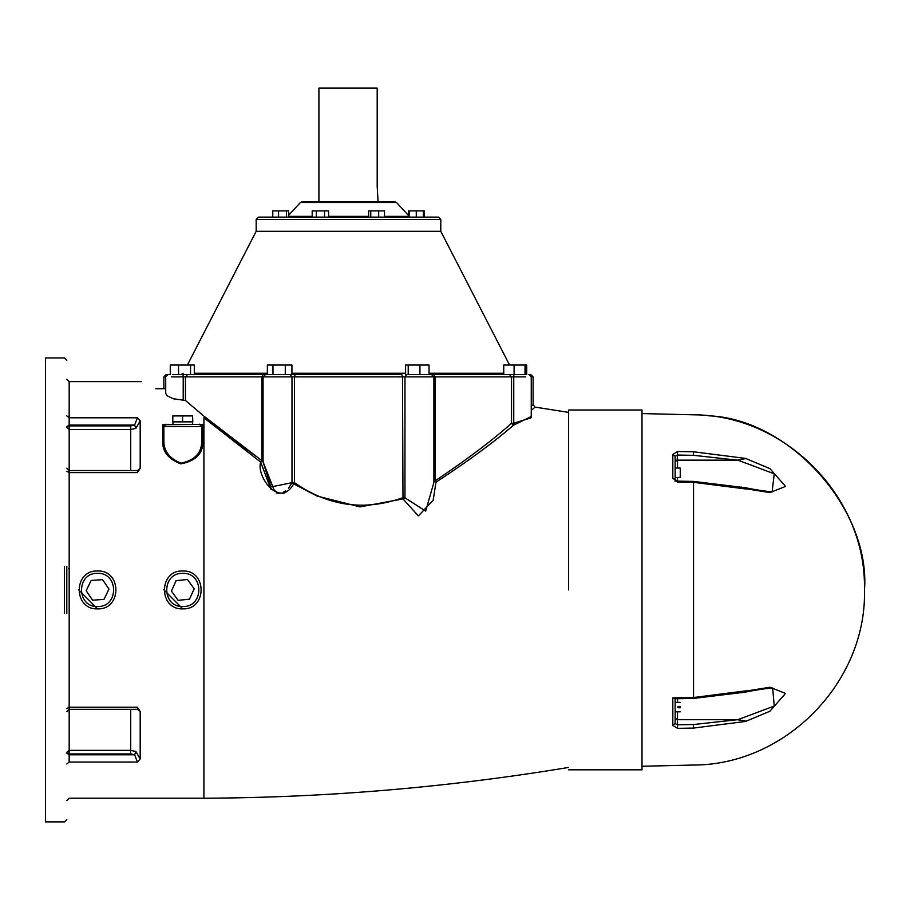 <?xml version="1.0" encoding="UTF-8"?>
<svg xmlns="http://www.w3.org/2000/svg" width="910" height="910" viewBox="0 0 910 910"><rect width="100%" height="100%" fill="white"/><g stroke="black" fill="none" stroke-linecap="round" stroke-linejoin="round"><path stroke-width="1.36" d="M641.994 413.572L693.534 414.812C784.295 414.801 864.727 495.472 864.466 586.233L864.5 589.919C870.54 509.031 789.345 418.52 708.276 415.79M746.143 458.492L693.534 451.769C693.534 403.289 693.534 403.289 693.534 451.769L677.563 451.508L677.506 455.046L675.14 456.263L675.14 461.643L677.12 460.153L737.384 460.141L746.143 458.492L737.851 460.153L774.239 473.791L772.146 491.696M741.605 487.077L746.143 488.784L769.871 492.594L785.558 486.429L769.871 468.582L746.143 458.674M746.143 488.784L743.447 487.498L693.511 481.401L677.54 481.128L675.14 479.695L675.14 481.458M674.697 698.766L693.511 698.436L743.447 692.351L746.143 690.815L741.605 692.772M677.051 719.662L737.851 719.685L774.239 706.046L772.67 688.142L774.239 706.046L737.851 719.685L746.143 721.164L769.871 711.256L785.558 693.42L769.871 687.255L746.143 691.065M746.143 721.164L737.384 719.708L693.477 724.531L693.534 728.068L746.143 721.357M675.14 477.488L680.248 477.443L680.248 468.07L677.973 468.07M680.248 707.753C680.248 713.03 680.248 713.03 680.248 707.753L677.973 707.753L677.973 706.422L680.248 706.422C680.248 701.144 680.248 701.144 680.248 706.422M677.12 719.685L675.14 718.217L677.506 719.685L737.384 719.708M675.14 700.143L675.14 702.349L680.248 702.349M680.248 711.825L675.14 711.825L675.14 723.575L677.506 724.804L677.563 728.341L693.534 728.068C693.534 776.56 693.534 776.56 693.534 728.068M743.459 692.487C767.346 687.585 775.627 687.949 772.658 688.142L772.215 688.153M746.143 690.815L693.534 697.526L672.82 697.879L672.82 725.407L677.563 728.341M672.82 725.407L675.14 723.575L675.14 698.277L672.82 697.879M677.563 451.508L672.82 454.443L672.82 478.194L677.563 482.038L693.534 482.311L746.143 489.034M675.14 461.643L677.506 460.153L737.851 460.153M693.534 451.769L693.477 455.318L677.506 455.046L677.12 460.153M672.82 478.194L675.14 479.695L675.14 456.263L672.82 454.443M641.994 769.814L641.994 410.023L641.994 769.814L568.613 769.814M378.06 201.724L377.195 186.345L377.195 88.111L318.909 88.111L318.909 201.724M394.792 201.724L302.177 201.724L394.792 201.724L396.521 202.486L300.436 202.486L396.521 202.486L409.318 216.352M438.427 217.115L258.531 217.115L438.427 217.115L440.793 219.481L256.165 219.481L440.793 219.481L440.793 231.311L256.165 231.311L440.793 231.311L509.577 365.046M409.17 217.115L409.17 210.892L408.351 210.892L408.351 215.306M424.197 217.115L424.197 210.892L409.17 210.892M288.606 217.115L288.606 210.892L272.772 210.892L272.772 217.115M286.491 217.115L286.491 210.892M278.562 217.115L278.562 210.892M328.601 217.115L328.601 210.892L312.198 210.892L312.198 217.115M324.506 217.115L324.506 210.892M316.305 217.115L316.305 210.892M368.641 217.115L368.641 210.892L384.486 210.892L384.486 217.115M378.685 217.115L378.685 210.892M370.768 217.115L370.768 210.892M423.377 217.115L423.377 210.892M416.279 217.115L416.279 210.892M291.928 374.522L285.274 374.522L285.274 365.046L291.928 365.046L291.928 374.522L295.147 374.522L194.296 374.522L194.296 365.046L170.261 365.046L170.261 374.522L166.223 374.522L163.857 376.888L165.711 376.888L168.077 374.522M262.956 374.522L261.841 376.888L263.092 376.888L265.458 374.522L187.528 374.522L190.543 374.522L190.543 365.046M172.82 374.522L183.081 374.522L183.217 376.888L185.447 376.888L187.528 374.522L178.531 374.522L178.531 365.046M285.274 365.046L267.358 365.046L267.358 374.522L265.47 374.522M272.977 374.522L272.977 365.046M525.616 374.522L525.616 365.046L514.093 365.046L514.093 374.522L429.042 374.522L429.042 365.046L405.61 365.046L405.61 374.522L408.215 374.522L408.215 365.046M419.931 374.522L419.931 365.046M525.024 374.522L525.024 365.046M514.093 365.046L503.753 365.046L503.753 374.522M526.708 374.522L526.708 365.046L525.616 365.046M434.013 374.522L435.116 376.888L511.522 376.888L509.429 374.522L405.61 374.522M271.032 489.512L260.669 462.098C255.938 476.351 279.814 508.986 293.668 483.881L317.078 496.052L360.03 506.893L402.982 498.908L402.504 376.888L401.81 374.522L295.147 374.522L294.453 376.888L435.116 376.888L435.116 480.901L435.981 482.198C468.604 460.824 494.369 441.873 513.285 425.345L531.258 416.473M524.137 374.522L513.877 374.522L513.752 376.888L525.718 376.888M256.119 456.388L203.92 417.781L260.669 462.098L261.841 460.642L203.92 416.143L185.447 400.491L173.139 398.728L167.008 395.702L165.711 393.325L165.711 376.888M288.572 488.101L291.996 482.664L271.009 486.952L263.07 461.916L274.251 490.353M274.627 490.649L276.845 491.991M283.59 492.094L285.717 490.854M433.899 482.436L425.675 511.113L404.961 497.827L402.982 498.908L418.373 515.902L433.171 500.261L435.981 482.198L433.865 480.901L435.116 480.901C467.365 459.243 492.833 440.03 511.522 423.275L513.285 425.345L513.752 423.275L511.522 423.275L511.522 376.888L513.752 376.888L513.752 423.275L531.247 417.747L531.258 376.888L533.112 376.888L530.746 374.522M533.112 376.888L533.112 404.768L531.258 406.383M406.736 374.522L404.961 376.888L404.961 497.827L402.504 497.827C364.375 511.306 328.362 506.244 294.453 482.664L293.668 483.881L291.996 482.664L291.996 376.888L294.453 376.888L294.453 482.664L291.996 482.664M263.07 462.018L263.07 376.888M202.907 424.72L199.358 424.231L201.724 426.597L202.907 424.72L202.907 441.282C203.157 453.442 195.809 460.983 180.862 463.884C168.441 459.152 162.378 451.622 162.674 441.282L163.857 440.44C163.584 450.837 169.283 458.412 180.976 463.167C195.047 460.244 201.963 452.668 201.724 440.44L202.907 441.282M200.291 424.424L162.674 424.72L163.857 426.597L163.857 440.44M165.711 388.718L155.872 388.718C136.625 379.322 136.625 379.322 155.872 388.718M137.41 762.045L69.171 762.045C69.171 809.65 69.171 809.65 69.171 762.045L69.171 753.946L130.71 753.946L134.612 754.788L137.41 762.045L140.185 758.974L140.185 711.597L137.41 707.241L69.171 707.241L69.171 470.538L137.785 470.538L137.41 472.608L140.185 468.218L140.185 420.875L137.41 417.804L134.612 425.061L130.71 425.891L69.171 425.891L66.805 427.563L69.171 429.474L69.171 425.061L66.805 426.733M137.569 709.311L140.174 711.404M284.056 493.197L276.367 493.095M531.258 410.387L535.125 407.111L568.613 412.389M534.341 407.771L532.509 409.329M192.579 421.865L192.579 415.938L192.783 421.865L172.798 421.865L172.798 415.938L182.591 415.938L182.591 421.865M192.579 415.938L182.591 415.938M178.11 600.338L171.421 591.079L176.108 580.66L187.471 579.499L194.16 588.77L189.473 599.189L178.11 600.338M104.013 599.36L92.615 600.213L86.177 590.772L91.136 580.478L102.534 579.625L108.972 589.066L104.013 599.36M97.575 608.858C121.997 609.893 121.997 569.944 97.575 570.991C73.153 569.944 73.153 609.893 97.575 608.858L78.635 589.828M182.785 608.858C207.207 609.893 207.207 569.944 182.785 570.991C158.374 569.944 158.374 609.893 182.785 608.858L163.857 589.828M201.565 425.743L201.724 440.44M165.29 424.424L166.223 424.231L163.857 426.597L201.724 426.597M164.016 425.743L163.857 426.597M66.805 613.59L66.805 566.247M66.805 819.523L64.439 821.889L45.5 821.889L45.5 357.948L64.439 357.948L66.805 360.314M185.447 400.491L185.447 376.888L261.841 376.888L261.841 460.642L263.092 460.642L260.669 462.098M137.41 707.241L137.785 709.311L139.059 709.698L137.581 708.571M140.185 468.229L137.569 470.538M66.805 468.172L69.171 470.538L69.171 429.474L130.71 429.474L135.909 428.326L134.612 425.061L69.171 425.061L69.171 381.62L66.805 379.254M135.909 428.326L140.185 420.875M66.805 753.116L69.171 754.788L134.612 754.788L135.909 751.512L130.71 750.363L69.171 750.363L66.805 752.274L69.171 753.946L69.171 707.241L66.805 708.571M140.174 758.974L135.909 751.512M568.613 589.919L568.613 410.023L568.613 589.919M693.534 697.526L693.534 482.311M693.477 724.531L677.506 724.804L677.506 711.825M677.506 702.349L677.506 698.709M677.506 481.128L677.506 477.488M677.506 468.024L677.506 460.153M693.477 455.318L737.384 460.141M409.17 216.352L384.486 216.352M368.641 216.352L328.601 216.352M312.198 216.352L288.606 216.352M503.753 373.236L429.042 373.236M405.61 373.236L291.928 373.236M267.358 373.236L194.296 373.236M290.233 374.522L291.996 376.888L263.092 376.888M171.251 376.888L183.217 376.888L183.217 399.922M162.674 424.72L162.674 441.282M137.41 417.804L69.171 417.804L66.805 415.847M66.805 471.278L69.171 472.608L137.41 472.608M66.805 800.595L69.171 798.218L203.92 798.218L203.92 417.781M97.575 606.492C76.212 607.402 76.212 572.447 97.575 573.357C118.937 572.447 118.937 607.402 97.575 606.492M182.785 606.492C161.423 607.402 161.423 572.447 182.785 573.357C204.158 572.447 204.158 607.402 182.785 606.492M64.439 566.486L64.439 613.351M69.171 762.045L66.805 764.002M130.71 470.538L130.71 425.891M130.71 753.946L130.71 709.311M641.994 766.265L693.534 765.037C785.193 765.082 866.104 682.796 864.5 591.147L864.5 589.93M677.973 468.024L675.14 468.024M743.459 487.35C767.335 492.253 775.627 491.9 772.647 491.696M288.606 215.306L300.436 202.486L302.177 201.724M187.392 365.046L256.165 231.311L256.165 219.481L258.531 217.115M183.183 373.236L181.067 374.522M531.258 376.888L528.892 374.522M433.899 482.55L433.899 376.888L431.533 374.522M163.857 376.888L163.857 388.718M141.368 381.62L69.171 381.62M568.613 767.448C447.868 787.412 326.303 797.672 203.92 798.218M172.945 421.865L172.945 424.231M192.636 421.865L192.636 424.231M68.386 568.613L69.171 568.613M535.125 407.111L533.112 404.768M137.785 709.311L69.171 709.311L66.805 711.677M137.581 471.266L139.059 470.14L137.785 470.538M641.994 410.023L568.613 410.023"/></g></svg>
